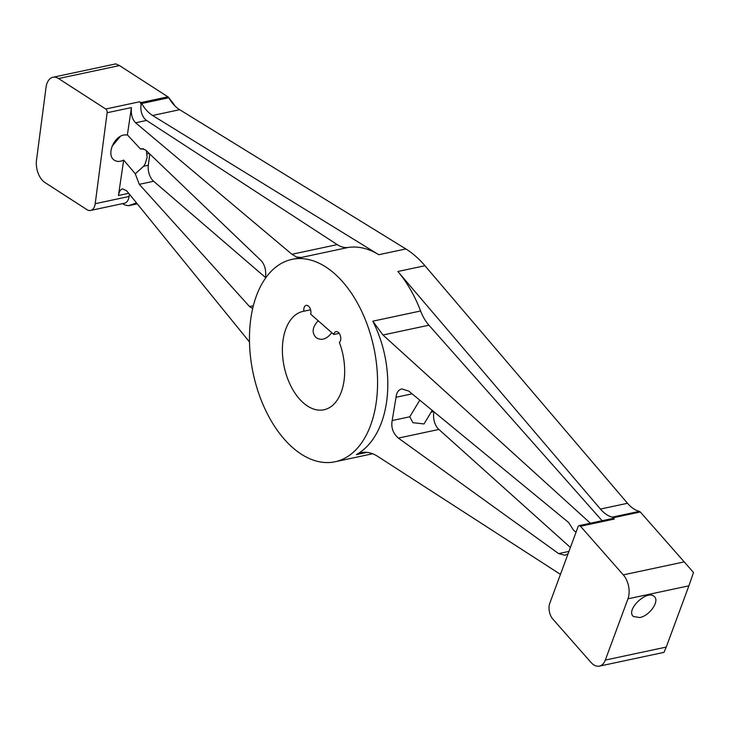 <?xml version="1.0" encoding="UTF-8"?>
<svg xmlns="http://www.w3.org/2000/svg" width="730" height="730" viewBox="0 0 730 730"><rect width="100%" height="100%" fill="white"/><g stroke="black" fill="none" stroke-linecap="round" stroke-linejoin="round"><path stroke-width="1.09" d="M567.785 554.544L567.283 554.189L567.976 554.043M333.802 334.486L310.67 314.155A5.749 3.431 78 0 0 309.912 308.024A5.749 3.431 78 0 0 306.153 305.377A5.749 3.431 78 0 0 303.908 311.217A50.297 29.985 -102 0 0 303.041 311.382A50.297 29.985 -102 0 0 284.198 366.825A50.297 29.985 -102 0 0 324.01 409.767A50.297 29.985 -102 0 0 339.368 342.379A5.749 3.431 78 0 0 340.344 335.672A5.749 3.431 78 0 0 336.01 331.612A5.749 3.431 78 0 0 333.802 334.486L339.204 333.327M310.588 309.794L303.908 311.217M175.036 106.023A44.548 26.563 78 0 1 172.745 102.592L167.909 96.835L140.835 102.602A2.874 1.715 78 0 1 141.675 103.541A35.925 21.416 -102 0 0 152.597 115.477L179.671 109.701L405.844 248.939A103.468 61.685 78 0 1 424.942 265.729L627.517 503.289A35.925 21.416 -102 0 0 639.361 511.365L612.278 517.132A2.874 1.715 78 0 1 613.2 517.743L640.283 511.976L639.361 511.365M141.675 103.541L168.758 97.765L168.457 97.209M168.758 97.765A35.925 21.416 -102 0 0 172.974 103.797A35.925 21.416 -102 0 0 179.671 109.701M140.835 102.602L139.576 101.789A2.874 1.715 78 0 1 140.981 105.512L140.981 105.512A11.497 6.853 -102 0 0 146.575 120.45L337.233 244.614A35.925 21.416 -102 0 0 348.292 247.443A103.468 61.685 -102 0 1 378.77 254.715L152.597 115.477M139.576 101.789L105.722 109.007L58.555 78.548L119.483 65.563L167.909 96.835M105.722 109.007A2.874 1.715 78 0 1 107.127 112.73L131.409 107.593C130.825 114.19 132.221 119.255 135.588 122.786L146.575 120.45M640.283 511.976L684.229 561.89L623.301 574.875L580.496 526.257L614.341 519.048L613.2 517.743M688.892 585.825L666.244 647.081L605.316 660.066L627.964 598.81L688.892 585.825L693.5 572.53L684.229 561.89M605.316 660.066A17.246 10.284 78 0 1 599.394 666.125A17.246 10.284 78 0 1 590.953 662.384L552.902 619.168A11.497 6.853 78 0 1 549.79 603.217L578.096 526.649A2.874 1.715 78 0 1 579.091 525.636A2.874 1.715 78 0 1 580.496 526.257M579.091 525.636L612.935 518.419A2.874 1.715 78 0 1 614.341 519.048M623.301 574.875A17.246 10.284 78 0 1 627.964 598.81M136.492 202.885L128.416 205.75L124.638 204.911L122.631 203.615M58.555 78.548A17.246 10.284 78 0 0 52.916 77.28A17.246 10.284 78 0 0 46.036 87.381L36.5 160.162A17.246 10.284 78 0 0 44.941 182.527L86.861 209.592A11.497 6.853 78 0 0 90.62 210.441L124.474 203.223A11.497 6.853 78 0 0 129.064 196.489L129.374 194.116M129.064 196.489L95.21 203.707A11.497 6.853 78 0 1 90.62 210.441M95.21 203.707L107.127 112.73M249.496 341.996L126.737 190.877L122.585 188.86C120.477 189.453 119.1 191.661 118.452 195.494L123.68 160.071C119.711 162.005 116.371 161.877 113.661 159.688C106.553 154.258 113.926 136.574 123.963 134.977L127.385 134.886L131.409 107.593M119.483 65.563L115.751 63.893L52.916 77.28M663.99 652.346L666.244 647.081M639.745 617.543L633.439 616.503C625.227 610.207 647.008 589.247 654.217 596.501C660.029 600.799 649.673 615.855 639.745 617.543M627.517 503.289L600.434 509.065A35.925 21.416 -102 0 0 612.278 517.132M600.434 509.065L397.868 271.496L424.942 265.729M434.04 411.875A12.93 7.711 -102 0 0 438.894 429.45L570.404 547.473M432.206 410.37L424.03 423.938L412.915 422.688L409.767 416.793L392.174 420.544C390.933 427.552 393.005 433.401 398.37 438.091L438.894 429.45M409.767 416.793L419.786 400.159M392.174 420.544L396.043 397.266L412.103 393.844M576.07 532.133L573.753 530.491L568.551 522.452L408.7 391.052L401.792 388.926C398.425 389.838 396.509 392.621 396.043 397.266M568.944 551.415L558.633 553.605L564.929 555.256L567.283 554.189M146.401 150.772L147.15 157.406L145.188 163.712L143.664 166.239L135.278 173.786L139.284 184.334L153.647 181.268L265.592 277.582M149.787 154.012L148.318 165.245A12.93 7.711 -102 0 0 153.647 181.268M265.483 278.203C266.377 270.93 264.972 265.109 261.258 260.738L145.69 150.088L141.775 148.646L140.625 149.121L143.627 148.774M253.346 305.76L249.55 306.573L252.69 308.489M397.868 271.496A103.468 61.685 -102 0 1 420.599 310.989A35.925 21.416 -102 0 0 428.939 325.206L602.113 520.727M590.406 523.227L382.967 335.006L428.939 325.206M337.233 244.614L291.927 254.268L135.588 122.786M560.448 574.382L377.565 456.305C372.054 452.81 366.67 451.587 361.423 452.637L356.359 454.626C390.34 435.856 398.279 371.378 372.802 321.182L382.967 335.006M291.927 254.268L296.535 256.987L301.161 257.489L291.963 259.378A103.468 61.685 78 0 1 373.86 347.717A103.468 61.685 78 0 1 335.097 461.762A103.468 61.685 78 0 1 268.476 415.972A103.468 61.685 78 0 1 252.954 307.339A103.468 61.685 78 0 1 291.963 259.378M135.278 173.786L123.68 160.071M112.073 146.255L120.295 136.419M127.385 134.886L140.625 149.121M331.776 332.697C326.538 339.413 321.255 341.001 315.935 337.461C311.591 332.643 312.349 327.077 318.198 320.771M249.55 306.573L139.284 184.334M558.633 553.605L398.37 438.091M137.067 203.597L129.885 205.13M118.452 195.494L128.708 193.304M378.77 254.715L405.844 248.939M433.793 411.674L431.384 412.185M148.318 165.245L143.664 166.239M147.132 153.975L149.276 153.519M356.359 454.626L366.98 452.363M420.599 310.989L372.802 321.182M301.161 257.489L348.292 247.443M128.416 205.75L137.286 203.862M599.394 666.125L664.008 652.355M335.097 461.762L372.647 453.759"/></g></svg>
